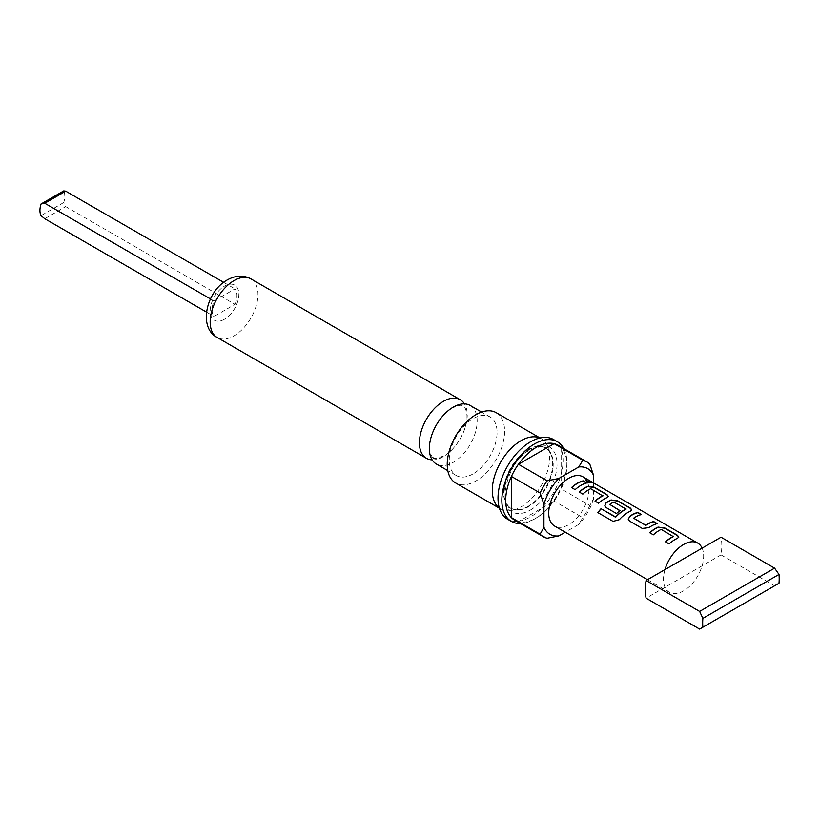 <?xml version="1.0" encoding="UTF-8"?>
<svg xmlns="http://www.w3.org/2000/svg" width="820" height="820" viewBox="0 0 820 820"><rect width="100%" height="100%" fill="white"/><g stroke="black" fill="none" stroke-linecap="round" stroke-linejoin="round"><path stroke-width="0.61" stroke-dasharray="4.1 3.07" d="M585.839 480.622L586.741 481.832C590.995 483.4 592.296 483.472 590.625 482.047M432.14 459.866A33.815 19.526 120 0 0 443.323 456.607A33.815 19.526 120 0 0 464.458 403.881M673.364 536.649L661.197 529.628A28.136 16.246 120 0 0 659.188 530.663A28.136 16.246 120 0 0 653.407 534.999L653.345 534.824M678.786 537.202L677.453 538.525A28.136 16.246 120 0 0 674.983 539.775A28.136 16.246 120 0 0 669.192 544.111L669.14 543.937M649.891 532.826A28.136 16.246 120 0 0 649.788 532.908L653.407 534.999M641.158 514.601L641.435 514.765A28.136 16.246 120 0 0 635.695 517.102A28.136 16.246 120 0 0 633.645 518.404L633.624 518.199M656.943 523.713L657.22 523.877A28.136 16.246 120 0 0 651.48 526.214A28.136 16.246 120 0 0 648.958 527.854L648.938 527.649M625.978 509.292L613.801 502.26A28.136 16.246 120 0 0 611.802 503.306A28.136 16.246 120 0 0 609.752 504.607L609.731 504.402M631.789 510.071L630.457 511.393A28.136 16.246 120 0 0 627.987 512.643A28.136 16.246 120 0 0 619.418 519.829L619.336 519.675M604.791 506.001L606.164 507.723L616.476 513.535M619.858 510.747L620.033 510.85A28.136 16.246 120 0 0 616.537 513.709M602.874 495.956L590.697 488.925A28.136 16.246 120 0 0 588.698 489.97A28.136 16.246 120 0 0 582.918 494.296L582.856 494.122M608.297 496.5L606.964 497.832A28.136 16.246 120 0 0 604.483 499.083A28.136 16.246 120 0 0 598.702 503.418L598.641 503.234M579.391 492.123A28.136 16.246 120 0 0 579.299 492.215L582.918 494.296M586.443 483.011L586.73 483.175A28.136 16.246 120 0 0 580.99 485.512A28.136 16.246 120 0 0 575.199 489.847L575.148 489.673M582.999 476.851A28.403 16.4 -60 0 1 587.345 499.605A28.403 16.4 -60 0 1 568.793 524.636A28.403 16.4 -60 0 1 554.597 526.04M664.989 569.582A28.403 16.4 120 0 0 664.989 587.253A28.403 16.4 120 0 0 669.356 592.296A28.403 16.4 120 0 0 683.552 590.892A28.403 16.4 120 0 0 702.125 565.81A28.403 16.4 120 0 0 702.125 548.149M470.167 405.459A33.815 19.526 -60 0 1 475.354 432.55A33.815 19.526 -60 0 1 453.265 462.347A33.815 19.526 -60 0 1 436.363 464.028M593.659 483L593.659 498.56L589.836 505.479L561.146 488.915A43.275 24.989 120 0 0 566.886 465.001A43.275 24.989 120 0 0 561.146 447.71L561.146 488.915A43.275 24.989 -60 0 1 554.115 501.081L518.435 521.684A43.275 24.989 120 0 0 536.28 518.004L534.363 519.111A45.981 26.547 -60 0 1 520.495 523.529M547.124 538.248L518.435 521.684A43.275 24.989 -60 0 1 514.642 520.146M553.531 439.53A45.981 26.547 -60 0 1 560.583 476.379A45.981 26.547 -60 0 1 530.54 516.907A45.981 26.547 -60 0 1 507.549 519.183M528.101 506.329A34.758 20.069 -60 0 1 519.327 509.527A34.758 20.069 -60 0 1 510.716 508.051A34.758 20.069 -60 0 1 505.397 480.202A34.758 20.069 -60 0 1 528.101 449.565A34.758 20.069 -60 0 1 545.474 447.843A34.758 20.069 -60 0 1 551.06 454.567A34.758 20.069 -60 0 1 528.101 506.329M539.878 438.003A40.569 23.421 -60 0 1 541.261 438.7A40.569 23.421 -60 0 1 547.78 446.541A40.569 23.421 -60 0 1 520.977 506.965A40.569 23.421 -60 0 1 510.737 510.696A40.569 23.421 -60 0 1 500.692 508.974A40.569 23.421 -60 0 1 499.4 508.123M496.213 412.685A40.569 23.421 -60 0 1 502.424 445.198A40.569 23.421 -60 0 1 475.918 480.95A40.569 23.421 -60 0 1 455.633 482.959M473.16 473.837A33.815 19.526 -60 0 1 456.258 475.508A33.815 19.526 -60 0 1 451.072 448.417A33.815 19.526 -60 0 1 473.16 418.62A33.815 19.526 -60 0 1 490.063 416.949A33.815 19.526 -60 0 1 495.249 444.04A33.815 19.526 -60 0 1 473.16 473.837M234.981 304.353A17.579 10.147 120 0 0 234.981 288.896L214.03 300.991A17.579 10.147 120 0 0 214.03 316.448L234.981 304.353L65.713 206.619L63.734 202.54A17.579 10.147 120 0 0 63.734 190.906M563.77 448.571A45.981 26.547 -60 0 1 566.886 462.798A45.981 26.547 -60 0 1 534.363 519.111L536.28 518.004A43.275 24.989 120 0 0 554.115 501.081L582.815 517.645L578.736 524.421L565.257 532.201M589.836 505.479A43.275 24.989 -60 0 1 582.815 517.645M557.918 445.188A43.275 24.989 -60 0 1 561.146 447.71L589.836 464.274M593.659 498.56A37.874 21.863 -60 0 1 578.736 524.421M779 583.266L699.634 629.094M774.592 585.818L721.036 554.894A54.099 31.232 120 0 0 721.036 537.223M721.036 554.894L646.078 598.169M223.655 282.346L234.981 288.896M214.03 300.991L210.453 298.921M206.486 312.092L214.03 316.448M63.734 202.54L41 215.66M44.762 218.725L65.713 206.619M571.581 487.756L575.199 489.847M595.084 501.327L598.702 503.418M613.053 521.376L597.975 512.726A28.136 16.246 120 0 0 597.975 512.726L597.872 512.613M613.165 521.489L619.418 519.829M628.284 519.572L629.616 521.11M629.668 521.294L642.265 528.418M642.316 528.603L648.958 527.854M665.573 542.03L669.192 544.111M530.54 509.948A37.464 21.628 120 0 0 557.036 464.058A37.464 21.628 120 0 0 530.54 448.765A37.464 21.628 120 0 0 504.054 494.655A37.464 21.628 120 0 0 530.54 509.948M528.623 449.872A34.758 20.069 -60 0 1 546.007 448.15A34.758 20.069 -60 0 1 551.337 476A34.758 20.069 -60 0 1 528.623 506.637A34.758 20.069 -60 0 1 511.249 508.359A34.758 20.069 -60 0 1 505.919 480.499A34.758 20.069 -60 0 1 528.623 449.872M250.981 278.913A33.815 19.526 -60 0 1 256.158 306.003A33.815 19.526 -60 0 1 234.069 335.8A33.815 19.526 -60 0 1 217.167 337.471M224.506 319.236A20.285 11.716 -60 0 1 210.166 310.954A20.285 11.716 -60 0 1 224.506 286.108A20.285 11.716 -60 0 1 238.856 294.39A20.285 11.716 -60 0 1 224.506 319.236M433.421 457.642C432.622 459.241 436.23 458.616 444.235 455.766C455.377 449.872 468.107 429.823 466.887 414.479C465.965 409.088 464.735 406.3 463.177 406.105C461.455 406.402 463.833 403.102 452.353 407.981C441.211 413.864 428.481 433.923 429.7 449.268C430.623 454.659 431.853 457.447 433.421 457.642M647.503 579.678L669.356 592.296M510.716 508.051L511.249 508.359C498.222 507.231 506.299 461.414 529.976 450.006C539.57 446.264 544.921 445.639 546.007 448.15L545.474 447.843M500.692 508.974L499.431 508.246M456.258 475.508L447.802 470.629M519.327 509.527L510.737 510.696M551.06 454.567L547.78 446.541M490.063 416.949L481.617 412.07M541.261 438.7L540.011 437.972M566.886 465.001L566.886 462.798"/><path stroke-width="1.23" d="M591.65 482.795L585.839 480.622M586.812 481.586C591.087 483.154 592.389 483.226 590.738 481.801L585.849 480.479L586.812 481.586M591.784 482.703L590.738 481.801M464.458 403.881A33.815 19.526 120 0 0 460.235 399.719A33.815 19.526 120 0 0 443.323 401.4A33.815 19.526 120 0 0 421.234 431.187A33.815 19.526 120 0 0 426.42 458.288A33.815 19.526 120 0 0 432.14 459.866M678.786 537.202L677.351 535.491L664.692 528.193L658.05 527.322A28.136 16.246 120 0 0 655.58 528.572A28.136 16.246 120 0 0 649.891 532.826M673.384 536.178L673.384 536.423A28.403 16.4 120 0 0 671.365 537.469A28.403 16.4 120 0 0 665.522 541.846L669.14 543.937A28.403 16.4 120 0 1 674.983 539.56A28.403 16.4 120 0 1 677.474 538.289L678.816 537.079L677.402 535.245L664.753 527.947L658.081 527.096A28.403 16.4 120 0 0 655.58 528.357A28.403 16.4 120 0 0 649.737 532.733L653.345 534.824A28.403 16.4 120 0 1 659.188 530.448A28.403 16.4 120 0 1 661.217 529.392L673.364 536.649A28.136 16.246 120 0 0 671.365 537.694A28.136 16.246 120 0 0 665.676 541.938M641.158 514.601L637.827 512.674A28.136 16.246 120 0 0 632.076 515.011A28.136 16.246 120 0 0 629.555 516.651L628.264 519.49L629.616 521.11L642.265 528.418L648.938 527.649A28.403 16.4 120 0 1 651.48 525.989A28.403 16.4 120 0 1 657.281 523.631L653.663 521.54A28.403 16.4 120 0 0 647.861 523.908A28.403 16.4 120 0 0 645.801 525.22L633.624 518.199A28.403 16.4 120 0 1 635.695 516.877A28.403 16.4 120 0 1 641.496 514.519L637.878 512.428A28.403 16.4 120 0 0 632.076 514.786A28.403 16.4 120 0 0 629.534 516.446M656.943 523.713L653.612 521.786A28.136 16.246 120 0 0 647.861 524.123A28.136 16.246 120 0 0 645.811 525.425L645.801 525.22M631.789 510.071L630.354 508.359L617.696 501.051L611.064 500.19A28.136 16.246 120 0 0 608.583 501.44A28.136 16.246 120 0 0 606.062 503.09L604.791 506.001M625.988 508.81L625.978 509.292A28.136 16.246 120 0 0 623.969 510.327A28.136 16.246 120 0 0 615.841 517.03L600.999 508.718A28.403 16.4 120 0 0 597.872 512.613L613.053 521.376L619.336 519.675A28.403 16.4 120 0 1 627.987 512.428A28.403 16.4 120 0 1 630.488 511.157L631.82 509.948L630.406 508.113L617.757 500.815L611.084 499.964A28.403 16.4 120 0 0 608.583 501.225A28.403 16.4 120 0 0 606.031 502.885L604.77 505.919L606.113 507.549L616.476 513.535A28.403 16.4 120 0 1 620.012 510.645L609.731 504.402A28.403 16.4 120 0 1 611.802 503.08A28.403 16.4 120 0 1 613.821 502.035L625.998 509.056A28.403 16.4 120 0 0 623.969 510.112A28.403 16.4 120 0 0 615.758 516.877M619.858 510.747L609.731 504.402M608.297 496.5L606.851 494.798L594.203 487.49L587.561 486.629A28.136 16.246 120 0 0 585.08 487.879A28.136 16.246 120 0 0 579.391 492.123M602.895 495.475L602.895 495.721A28.403 16.4 120 0 0 600.875 496.776A28.403 16.4 120 0 0 595.033 501.143L598.641 503.234A28.403 16.4 120 0 1 604.483 498.857A28.403 16.4 120 0 1 606.984 497.596L608.327 496.377L606.913 494.552L594.254 487.244L587.581 486.393A28.403 16.4 120 0 0 585.08 487.654A28.403 16.4 120 0 0 579.238 492.031L582.856 494.122A28.403 16.4 120 0 1 588.698 489.745A28.403 16.4 120 0 1 590.718 488.699L602.874 495.956A28.136 16.246 120 0 0 600.875 496.992A28.136 16.246 120 0 0 595.176 501.235M586.443 483.011L583.112 481.094A28.136 16.246 120 0 0 577.372 483.431A28.136 16.246 120 0 0 571.683 487.674M647.503 579.678L554.597 526.04A28.403 16.4 -60 0 1 550.24 503.285A28.403 16.4 -60 0 1 568.793 478.255A28.403 16.4 -60 0 1 582.999 476.851L697.758 543.106A28.403 16.4 120 0 0 683.552 544.511A28.403 16.4 120 0 0 664.989 569.582L646.078 580.509L699.634 611.423L774.592 568.147L779 574.441L702.873 618.382L699.634 611.423M580.99 485.296A28.403 16.4 120 0 0 575.148 489.673L571.53 487.582A28.403 16.4 120 0 1 577.372 483.205A28.403 16.4 120 0 1 583.174 480.848L586.782 482.929A28.403 16.4 120 0 0 580.99 485.296M774.592 568.147L721.036 537.223L702.125 548.149A28.403 16.4 120 0 0 697.758 543.106M447.802 470.629L436.363 464.028A33.815 19.526 -60 0 1 431.176 436.927A33.815 19.526 -60 0 1 453.265 407.13A33.815 19.526 -60 0 1 470.167 405.459L481.617 412.07M536.28 447.33A43.275 24.989 120 0 0 518.435 464.253L554.115 443.661A43.275 24.989 120 0 0 536.28 447.33M520.495 523.529A45.981 26.547 -60 0 1 511.372 521.387A45.981 26.547 -60 0 1 504.32 484.538A45.981 26.547 -60 0 1 534.363 444.02A45.981 26.547 -60 0 1 557.354 441.744A45.981 26.547 -60 0 1 563.77 448.571M565.257 532.201L558.861 535.89L547.124 538.248A43.275 24.989 -60 0 1 543.332 536.71L514.642 520.146A43.275 24.989 -60 0 1 511.413 517.625L511.413 476.43A43.275 24.989 120 0 0 511.413 517.625L540.103 534.189L543.926 527.27L543.926 504.32L540.103 492.994L511.413 476.43A43.275 24.989 -60 0 1 518.435 464.253L547.124 480.827L558.861 478.47L578.736 466.99L582.815 460.225L554.115 443.661A43.275 24.989 -60 0 1 557.918 445.188L586.607 461.752A43.275 24.989 -60 0 1 589.836 464.274L593.659 475.61L593.659 483M511.372 521.387L507.549 519.183A45.981 26.547 -60 0 1 500.497 482.334A45.981 26.547 -60 0 1 530.54 441.806A45.981 26.547 -60 0 1 553.531 439.53L557.354 441.744M499.4 508.123A40.569 23.421 -60 0 1 494.849 475.241A40.569 23.421 -60 0 1 520.977 440.709A40.569 23.421 -60 0 1 539.878 438.003M499.431 508.246L455.633 482.959A40.569 23.421 -60 0 1 449.411 450.446A40.569 23.421 -60 0 1 475.918 414.694A40.569 23.421 -60 0 1 496.213 412.685L540.011 437.972M582.815 460.225A43.275 24.989 -60 0 1 586.607 461.752M540.103 492.994A43.275 24.989 -60 0 1 547.124 480.827M578.736 466.99A37.874 21.863 -60 0 1 593.659 475.61M543.926 504.32A37.874 21.863 -60 0 1 558.861 478.47M543.332 536.71A43.275 24.989 -60 0 1 540.103 534.189M558.861 535.89A37.874 21.863 -60 0 1 543.926 527.27M702.873 618.382A54.099 31.232 120 0 0 702.873 627.218L779 583.266A54.099 31.232 120 0 0 779 574.441M646.078 580.509A54.099 31.232 120 0 0 646.078 598.169L699.634 629.094L702.873 627.218M702.125 548.149L664.989 569.582M645.811 525.425L633.624 518.199M210.453 298.921L44.762 203.257L41 204.026L63.734 190.906L65.713 191.162L223.655 282.346M41 204.026A17.579 10.147 120 0 0 41 215.66L44.762 218.725L206.486 312.092M65.713 191.162L44.762 203.257M615.841 517.03L615.297 516.979M615.379 517.133L600.999 508.718M601.08 508.871A28.136 16.246 120 0 0 598.005 512.684M629.555 516.651L628.284 519.572M426.42 458.288L217.167 337.471A33.815 19.526 -60 0 1 211.98 310.38A33.815 19.526 -60 0 1 234.069 280.583A33.815 19.526 -60 0 1 250.981 278.913L460.235 399.719M217.167 337.471C197.753 327.375 206.527 291.1 227.314 279.917C235.647 275.274 243.53 274.936 250.981 278.913"/></g></svg>
